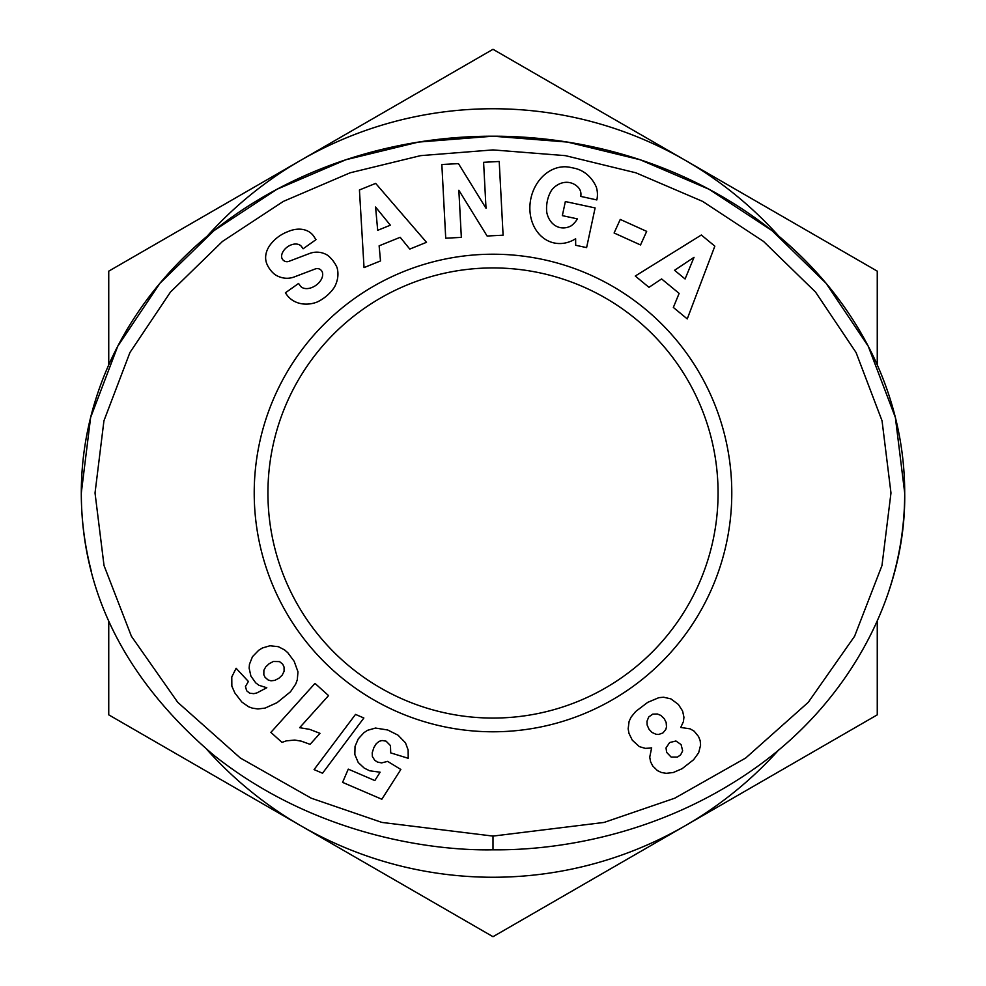 <?xml version="1.0" encoding="UTF-8"?>
<svg xmlns="http://www.w3.org/2000/svg" width="986" height="986" viewBox="0 0 986 986"><rect width="100%" height="100%" fill="white"/><g stroke="black" fill="none" stroke-linecap="round" stroke-linejoin="round"><path stroke-width="1.48" d="M492.655 136.191A356.809 356.809 0 0 1 493.333 136.191M493 731.785A238.785 238.785 0 0 1 254.215 493A238.785 238.785 0 0 1 493 254.215A238.785 238.785 0 0 1 731.785 493A238.785 238.785 0 0 1 493 731.785M493 718.067A225.067 225.067 0 0 1 267.933 493A225.067 225.067 0 0 1 493 267.933A225.067 225.067 0 0 1 718.067 493A225.067 225.067 0 0 1 493 718.067M888.965 590.7A411.704 356.809 180 0 0 904.704 493L895.374 417.485L868.235 346.197L826.058 283.253L772.05 230.662L709.107 189.3L640.185 159.769L567.529 142.083L493 136.191L418.471 142.083L345.815 159.769L276.893 189.3L213.95 230.662L159.942 283.253L117.765 346.197L90.626 417.485L81.296 493A411.704 356.809 180 0 0 91.402 571.56M493 849.809C550.866 850.511 656.245 837.78 754.339 768.71C851.596 700.368 906.257 592.734 904.704 493A411.704 356.809 180 0 0 493 136.191A411.704 356.809 180 0 0 81.296 493C81.444 592.352 125.419 679.6 213.222 754.758C313.967 835.179 432.127 851.017 493 849.809L493 836.091L381.902 822.423L311.268 798.204L240.301 758L177.726 702.315L131.409 636.266L104.023 565.533L95.026 493L103.937 420.8L129.93 352.532L170.467 292.066L222.516 241.385L283.364 201.403L350.141 172.796L420.628 155.64L493 149.909L565.372 155.64L635.859 172.796L702.636 201.403L763.484 241.385L815.533 292.066L856.07 352.532L882.051 420.8L890.974 492.988L881.977 565.533L854.591 636.266L808.273 702.315L745.699 758.012L674.732 798.204L604.073 822.435L493 836.091M649.984 748.115L645.226 748.349L639.359 746.624L632.322 740.227L628.969 733.362L628.168 728.814L629.093 721.407L631.151 717.044L635.674 711.51L647.691 702.365L658.833 697.669L663.627 697.225L670.911 698.889L678.356 704.435L682.608 711.042L683.939 717.229L683.434 721.592L680.734 727.458L690.151 728.851L694.193 731.218L698.556 736.554L700.196 740.708L700.59 745.182L698.667 752.725L693.614 759.725L682.102 768.698L673.278 772.519L666.265 773.32L661.52 772.531L657.452 770.633L652.695 765.937L650.587 761.747L649.737 757.149L651.647 747.819L649.984 748.115M677.444 757.088L680.623 754.869L682.669 750.876L681.092 744.59L675.94 740.991L669.63 742.544L666.018 747.943L666.672 752.404L671.121 757.051L677.444 757.088M652.757 714.147L648.714 716.982L646.989 721.284L647.136 725.018L649.059 729.332L651.956 732.413L655.973 734.25L658.673 734.459L662.912 732.955L665.784 729.492L666.511 726.879L666.154 722.467L664.244 718.695L660.854 715.417L657.403 714L652.757 714.147M281.984 742.384L270.879 732.401L314.99 683.397L328.548 695.598L299.645 727.693L309.641 729.357L319.994 733.337L310.097 744.344L301.359 741.176L294.765 740.055L286.334 740.868L281.984 742.384M314.066 769.598L355.515 714.406L363.859 717.993L322.533 773.234L314.066 769.598M241.816 702.007L234.841 692.936L231.846 686.145L231.772 676.975L236.11 668.274L248.398 681.474L245.465 686.49L246.623 690.73L249.643 693.195L253.809 693.663L256.915 692.912L266.799 687.747L258.961 685.282L255.694 682.842L250.9 676.088L249.138 668.151L249.47 664.256L252.465 656.688L258.751 650.23L262.436 647.975L269.979 645.768L278.36 646.68L284.621 649.947L287.801 652.72L294.173 661.31L297.982 671.848L297.279 679.822L295.738 684.013L290.488 691.79L277.078 702.648L265.074 708.096L257.901 708.971L252.305 708.121L248.571 706.752L241.816 702.007M284.054 667.054L282.723 664.194L279.531 661.606L273.381 661.483L269.116 663.738L265.702 666.955L263.878 670.27L263.829 674.794L265.098 677.357L268.192 680.02L271.002 680.808L274.835 680.365L278.989 678.195L282.23 675.102L284.104 671.256L284.054 667.054M381.829 799.239L342.586 782.366L348.268 769.129L374.84 780.567L380.115 772.211L369.614 770.769L364.179 768.069L358.226 762.498L354.837 754.524L355.034 746.414L358.3 738.81L363.945 732.672L367.519 730.318L375.518 728.05L387.72 729.997L398.024 735.162L405.492 742.84L408.13 749.976L408.216 758.296L390.702 752.885L390.456 745.601L386.068 741.152L382.026 740.511L379.179 741.336L376.27 743.678L373.879 747.561L372.215 752.774L372.375 756.508L374.766 760.317L377.515 762.079L381.631 762.905L387.634 761.377L400.846 769.474L381.829 799.239M380.51 260.933L364.031 267.6L359.434 189.965L375.666 183.396L426.507 242.309L409.782 249.076L400.193 237.293L379.129 245.822L380.51 260.933M648.973 287.333L635.267 276.031L701.329 235.013L714.838 246.155L687.254 318.909L673.339 307.435L679.132 293.397L661.594 278.927L648.973 287.333M614.105 232.992L620.256 219.422L646.68 231.377L640.53 244.959L614.105 232.992M486.012 208.268L483.596 162.308L499.212 161.482L503.094 235.186L487.109 236.024L458.847 190.249L461.337 237.379L445.721 238.205L441.839 164.502L458.465 163.627L486.012 208.268M288.048 231.574A27.756 20.78 -43.5 0 1 314.571 237.552L316.025 239.623L303.109 248.78L301.617 246.673A11.635 8.024 144.7 0 0 290.266 245.267A11.635 8.024 144.7 0 0 281.614 255.67A5.411 5.411 0 0 0 288.91 261.352L309.567 253.488A20.287 20.287 0 0 1 325.774 254.265A28.951 24.749 -35.3 0 1 327.759 255.374A21.088 12.954 -125.3 0 1 336.941 267.292A28.939 24.675 145.3 0 1 334.377 287.246A30.899 21.532 145.3 0 1 317.258 301.987A28.951 24.65 -35.9 0 1 286.704 294.678L285.373 292.817L298.573 283.463L300.237 285.817A13.077 8.689 144.7 0 0 314.657 286.162A13.077 8.689 144.7 0 0 322.447 272.53A5.411 5.411 0 0 0 315.323 268.931L294.235 276.943A20.287 20.287 0 0 1 282.785 277.83A27.534 23.454 144.7 0 1 274.897 274.527A21.088 16.318 -125.3 0 1 266.984 264.199A27.312 20.817 157.7 0 1 271.976 242.692A129.055 70.216 -131.9 0 1 288.048 231.574M596.826 199.936L580.729 196.399A10.143 10.143 0 0 0 577.919 187.044A22.986 18.956 -76.8 0 0 551.901 189.78A20.755 11.598 -80.2 0 0 546.823 212.582A23.011 18.438 -77.7 0 0 571.276 225.769A31.269 26.215 -149.6 0 0 577.365 218.867L562.34 215.638L565.36 201.551L595.113 207.935L586.608 247.609L575.664 245.267L575.639 238.748A38.651 32.033 -77.9 0 1 529.987 211.448A38.651 32.033 -77.9 0 1 570.327 167.374L574.826 168.335A38.664 32.809 -79.8 0 1 596.345 187.18A25.02 25.02 0 0 1 597.023 199.012L596.826 199.936M674.56 270.287L685.085 278.976L694.021 257.321L674.56 270.287M377.7 230.317L390.345 225.19L375.567 207.023L377.7 230.317M877.257 621.094L877.257 714.85L493 936.7L108.743 714.85L108.743 621.094M108.743 364.906L108.743 271.15L300.878 160.225A384.257 384.257 0 0 0 207.122 236.233M778.878 236.233A384.257 384.257 0 0 0 685.122 160.225L877.257 271.15L877.257 364.906M207.122 749.767A384.257 384.257 0 0 0 778.915 749.717M300.878 160.225L493 49.3L685.122 160.225A384.257 384.257 0 0 0 300.878 160.225"/></g></svg>

